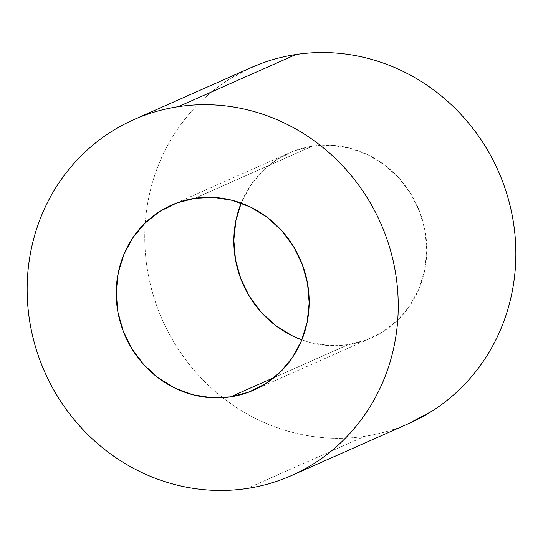 <?xml version="1.0" encoding="UTF-8"?>
<svg xmlns="http://www.w3.org/2000/svg" width="543" height="543" viewBox="0 0 543 543"><rect width="100%" height="100%" fill="white"/><g stroke="black" fill="none" stroke-linecap="round" stroke-linejoin="round"><path stroke-width="0.41" stroke-dasharray="2.71 2.04" d="M348.172 344.696L274.283 377.46L348.172 344.696L329.329 345.579L310.528 342.619L301.833 339.898A101.215 95.527 -113.9 0 0 348.172 344.696A101.215 95.527 -113.9 0 0 371.344 337.943A101.215 95.527 -113.9 0 0 422.115 218.68A101.215 95.527 -113.9 0 0 312.449 146.142A101.215 95.527 -113.9 0 0 289.276 152.895A101.215 95.527 -113.9 0 0 241.167 203.102L250.635 185.353L262.778 170.835L277.521 159.18L294.292 150.845L312.449 146.142L331.291 145.259L350.092 148.219L368.134 154.911L384.722 165.092L399.227 178.348L411.071 194.19L419.82 212.001L425.128 231.094L426.791 250.737L424.748 270.17L419.074 288.659L409.985 305.485L397.843 320.003L383.1 331.651L366.328 339.993L348.172 344.696M194.828 198.304L312.449 146.142L194.828 198.304M250.703 67.794L228.793 79.583C218.598 86.052 209.143 93.518 200.442 101.989C191.74 110.46 183.955 119.765 177.086 129.906C170.21 140.046 164.386 150.832 159.615 162.262C154.836 173.692 151.198 185.543 148.701 197.815C146.203 210.087 144.893 222.549 144.771 235.2C144.648 247.846 145.714 260.436 147.968 272.973C150.221 285.509 153.621 297.747 158.169 309.686C162.717 321.632 168.33 333.042 174.995 343.936C181.661 354.823 189.256 364.977 197.781 374.392C206.306 383.813 215.605 392.311 225.664 399.899C235.723 407.481 246.359 414.004 257.565 419.467C268.778 424.925 280.344 429.221 292.263 432.343C304.189 435.472 316.243 437.366 328.427 438.038C340.61 438.71 352.685 438.14 364.658 436.334L247.038 488.496L364.658 436.334A194.645 183.71 -113.9 0 0 409.218 423.35M251.395 67.488A194.645 183.71 -113.9 0 0 222.793 397.693A194.645 183.71 -113.9 0 0 364.658 436.334C376.632 434.522 388.272 431.509 399.573 427.287L408.58 423.635M171.656 205.057L289.276 152.895M134.42 119.365L133.782 119.65M253.724 390.105L371.344 337.943"/><path stroke-width="0.81" d="M230.551 396.858A101.215 95.527 66.1 0 1 120.885 324.32A101.215 95.527 66.1 0 1 171.656 205.057A101.215 95.527 66.1 0 1 194.828 198.304L213.671 197.421L232.472 200.381L250.52 207.08L267.108 217.254L281.607 230.517L293.458 246.352L302.2 264.163L307.508 283.256L309.171 302.899L307.128 322.338L301.453 340.821L292.365 357.647L280.222 372.165L265.479 383.82L248.708 392.155L230.551 396.858L211.709 397.741L192.908 394.781L174.866 388.089L158.278 377.908L143.773 364.652L131.929 348.81L123.18 330.999L117.872 311.906L116.209 292.263L118.252 272.83L123.926 254.341L133.015 237.515L145.157 222.997L159.9 211.349L176.672 203.007L194.828 198.304A101.215 95.527 66.1 0 1 304.494 270.842A101.215 95.527 66.1 0 1 253.724 390.105A101.215 95.527 66.1 0 1 230.551 396.858L274.283 377.46L230.551 396.858M241.167 203.102A101.215 95.527 -113.9 0 0 301.833 339.898L292.48 335.92L275.892 325.746L261.393 312.483L249.542 296.648L240.8 278.837L235.492 259.744L233.829 240.101L235.872 220.662L241.167 203.102M291.605 475.512L409.218 423.35A194.645 183.71 -113.9 0 0 506.857 193.994A194.645 183.71 -113.9 0 0 295.962 54.504L178.342 106.666A194.645 183.71 66.1 0 1 389.243 246.155A194.645 183.71 66.1 0 1 291.605 475.512A194.645 183.71 66.1 0 1 247.038 488.496C259.011 486.684 270.652 483.67 281.953 479.449C293.254 475.234 304.005 469.885 314.207 463.417C324.402 456.948 333.857 449.482 342.558 441.011C351.26 432.54 359.045 423.235 365.914 413.094C372.79 402.954 378.614 392.168 383.385 380.738C388.164 369.308 391.802 357.457 394.299 345.185C396.797 332.913 398.107 320.451 398.229 307.8C398.352 295.154 397.286 282.564 395.032 270.027C392.779 257.491 389.379 245.253 384.831 233.314C380.283 221.368 374.67 209.958 368.005 199.064C361.339 188.177 353.744 178.023 345.219 168.608C336.694 159.187 327.395 150.689 317.336 143.101C307.277 135.519 296.641 128.996 285.435 123.532C274.222 118.075 262.656 113.779 250.737 110.657C238.811 107.528 226.757 105.634 214.573 104.962C202.39 104.29 190.315 104.86 178.342 106.666C166.368 108.478 154.728 111.491 143.427 115.713C132.125 119.935 121.374 125.277 111.172 131.745C100.978 138.214 91.529 145.68 82.828 154.151C74.12 162.622 66.334 171.927 59.465 182.068C52.596 192.208 46.773 203.001 41.994 214.424C37.216 225.854 33.578 237.705 31.08 249.977C28.582 262.249 27.272 274.71 27.15 287.362C27.028 300.007 28.093 312.598 30.347 325.135C32.6 337.671 36.008 349.909 40.555 361.848C45.103 373.794 50.709 385.211 57.375 396.098C64.04 406.985 71.635 417.139 80.16 426.56C88.692 435.975 97.984 444.479 108.043 452.061C118.102 459.643 128.739 466.165 139.945 471.629C151.158 477.087 162.724 481.383 174.649 484.505C186.575 487.634 198.623 489.528 210.806 490.2C222.99 490.872 235.071 490.302 247.038 488.496A194.645 183.71 66.1 0 1 36.143 349.006A194.645 183.71 66.1 0 1 133.782 119.65A194.645 183.71 66.1 0 1 178.342 106.666L295.962 54.504C283.989 56.316 272.348 59.33 261.047 63.551L250.703 67.794M408.58 423.635L431.828 411.255C442.022 404.786 451.471 397.32 460.172 388.849C468.88 380.378 476.666 371.073 483.535 360.932C490.404 350.792 496.227 339.999 501.006 328.576C505.784 317.146 509.422 305.295 511.92 293.023C514.418 280.751 515.728 268.29 515.85 255.638C515.972 242.992 514.907 230.402 512.653 217.865C510.4 205.329 506.992 193.091 502.445 181.152C497.897 169.206 492.291 157.789 485.625 146.902C478.96 136.015 471.365 125.861 462.84 116.44C454.308 107.025 445.016 98.521 434.957 90.939C424.897 83.357 414.261 76.834 403.055 71.371C391.842 65.913 380.276 61.617 368.351 58.495C356.425 55.366 344.377 53.472 332.194 52.8C320.01 52.128 307.929 52.698 295.962 54.504A194.645 183.71 -113.9 0 0 251.395 67.488L134.42 119.365"/></g></svg>
